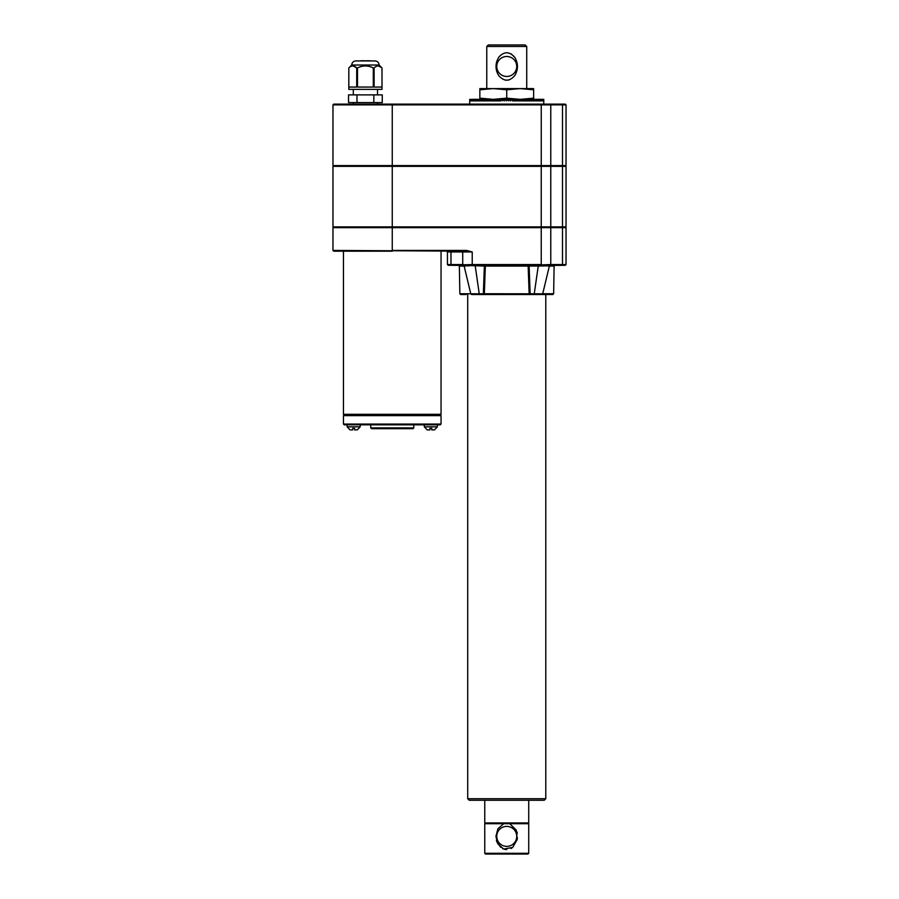 <?xml version="1.0" encoding="UTF-8"?>
<svg xmlns="http://www.w3.org/2000/svg" width="899" height="899" viewBox="0 0 899 899"><rect width="100%" height="100%" fill="white"/><g stroke="black" fill="none" stroke-linecap="round" stroke-linejoin="round"><path stroke-width="1.35" d="M506.744 89.788L493.293 88.596L520.195 88.596L506.744 89.788L506.744 98.148L520.195 99.351L533.635 98.148L533.635 89.788L520.195 88.596L533.635 88.596L533.635 89.788M479.852 89.788L479.852 88.596L493.293 88.596L479.852 89.788L479.852 98.148L493.293 99.351L506.744 98.148M500.091 59.019A9.99 9.99 0 0 1 516.341 69.234A9.99 9.99 0 0 1 501.428 74.92A9.99 9.99 0 0 1 500.091 59.019M498.664 57.424C503.946 51.299 509.295 51.232 514.7 57.244C518.33 63.29 518.375 69.38 514.824 75.505C509.553 81.629 504.215 81.697 498.799 75.696C495.158 69.65 495.113 63.559 498.664 57.424M525.185 44.95L488.303 44.95L486.764 46.49L526.724 46.49L525.185 44.95M548.244 266.048L548.705 265.834A0.764 0.685 90 0 1 548.997 265.43L528.724 265.317L550.772 264.553L550.772 227.672L332.967 227.672L332.967 250.416L466.648 251.181L472.233 251.956L466.648 250.416L466.648 251.181M475.178 266.048L475.874 265.317L484.763 265.317L472.492 265.317L540.996 265.317L528.488 265.317L528.151 266.07L485.336 266.07L484.336 293.793L483.516 294.524L534.883 294.524L534.253 293.793L541.872 293.793M469.244 800.267L544.243 800.267L545.783 798.728L467.716 798.728L469.244 800.267M379.086 65.009L351.734 65.009C351.97 62.525 353.329 61.177 355.802 60.93L375.018 60.93C377.49 61.177 378.85 62.537 379.086 65.009L382.008 67.919L378.58 65.964M356.689 67.908L353.296 65.964M356.712 67.919L357.51 67.919C362.78 65.312 368.039 65.312 373.299 67.919L374.108 67.919C376.715 65.312 379.344 65.312 381.996 67.919L382.008 89.361L348.812 89.361L348.823 67.919C351.43 65.312 354.06 65.312 356.712 67.919L356.712 87.057L348.823 87.057L348.823 67.919L351.734 65.009M382.008 67.919L381.996 87.057L374.108 87.057L374.108 67.919M373.299 67.919L373.299 87.057L357.51 87.057L357.51 67.919M356.982 94.889L382.266 94.889L382.266 102.576L348.554 102.576L348.554 94.889L356.982 94.889L356.982 102.576M373.838 94.889L373.838 102.576M377.513 94.889L377.513 89.361M392.256 104.115L392.256 104.88L332.967 104.88L333.731 104.115L550.042 104.115A0.764 0.719 90 0 1 550.772 104.88L566.033 104.88L566.033 165.585L392.256 165.585L392.256 226.896L566.033 226.896L566.033 166.349L332.967 166.349L332.967 226.896L392.256 226.896L392.256 250.416L466.648 250.416M541.254 104.115L541.254 104.88L392.256 104.88L392.256 165.585L332.967 165.585L332.967 104.88M431.767 429.902L434.183 429.902L431.767 429.902L431.767 428.373L429.924 428.373L429.924 429.902L427.519 429.902M434.464 429.891L437.375 426.834L424.317 426.834L427.239 429.891M343.463 424.07L441.049 424.07L441.049 415.619L343.463 415.619L343.463 424.07L344.227 424.834L440.274 424.834L424.317 424.834L424.317 426.834M354.588 429.902L357.274 429.891L354.588 429.902L354.588 428.373L352.745 428.373L352.745 429.902L350.329 429.902M347.138 424.834L347.138 426.834L360.196 426.834L357.274 429.902M371.512 428.677L413.001 428.677L371.512 428.677L370.736 427.913L413.776 427.913L413.001 428.677M424.317 424.834L370.736 424.834L370.736 427.913M343.463 251.181L343.463 414.304L441.049 414.304L441.049 251.181M549.267 264.767A0.764 0.607 -99.4 0 1 548.997 265.43L565.269 265.317L550.132 265.317L554.897 265.317L549.39 265.913L542.681 293.928L541.928 294.524L547.311 294.524M541.243 294.524L529.972 294.524L530.14 293.793L529.151 293.793L529.972 294.524M332.967 250.416L333.731 251.181L392.256 251.181M550.042 104.115L565.269 104.115L566.033 104.88M370.736 424.834L360.196 424.834L360.196 426.834M471.615 293.793L479.234 293.793L478.605 294.524L483.516 294.524L483.347 293.793L484.336 293.793M475.245 266.048L479.234 293.793L483.347 293.793L484.37 266.048L464.491 265.43A0.764 0.685 -90 0 1 464.783 265.834L465.244 266.048M450.264 251.181A0.764 0.719 -90 0 1 450.983 251.956L447.455 251.956L447.455 264.553L462.625 264.553A0.764 0.719 90 0 0 463.356 265.317L451.714 265.317L464.491 265.43A0.764 0.607 99.4 0 1 464.221 264.767L472.233 264.553L472.233 251.956L462.715 251.956A0.764 0.719 -90 0 0 461.996 251.181M447.455 264.553L448.219 265.317L451.714 265.317A0.764 0.719 90 0 1 450.983 264.553L450.983 251.956L462.715 251.956L462.715 264.553L464.221 264.767M550.132 265.317A0.764 0.719 -90 0 0 550.862 264.553L566.033 264.553L565.269 265.317M548.705 265.834L538.243 266.048L534.253 293.793L529.151 293.759L528.151 266.07L529.118 266.048A0.764 0.629 90 0 0 528.488 265.317L484.999 265.317L485.336 266.07L484.37 266.048A0.764 0.629 90 0 1 484.999 265.317L473.739 265.317M483.347 293.737L529.151 293.793M533.635 99.351L533.635 98.148M479.852 99.351L479.852 98.148M501.676 99.429L500.945 100.89L469.907 100.89L469.84 99.351L469.705 100.89L469.716 99.351L469.705 104.115M503.519 99.598L502.912 99.351L503.642 99.351L502.878 100.89L501.709 99.351M505.294 99.913L504.44 99.351L505.575 99.351L504.811 100.89L503.642 99.351M507.148 99.351L506.744 100.89L505.98 99.351L507.508 99.351L506.744 100.89L506.339 99.351M507.508 99.351L509.452 99.351L508.688 100.89L507.946 99.418M509.845 99.351L511.374 99.351L510.621 100.89L509.452 99.351M512.542 100.89L511.778 99.351L513.295 99.351L512.542 100.89L514.442 100.89L515.194 99.351L513.689 99.351L514.442 100.89L516.329 100.89L517.071 99.351L515.588 99.351L516.329 100.89L518.184 100.89L518.914 99.351L517.453 99.351L518.184 100.89L520.015 100.89L520.735 99.351L519.296 99.351L520.015 100.89L521.813 100.89L522.51 99.351L521.105 99.351L521.813 100.89L523.555 100.89L524.241 99.351L522.87 99.351L523.555 100.89L525.263 100.89L525.926 99.351L524.589 99.351L525.263 100.89L526.915 100.89L527.556 99.351L526.263 99.351L526.915 100.89L528.511 100.89L529.129 99.351L527.882 99.351L528.511 100.89L530.05 100.89L530.646 99.351L529.455 99.351L530.05 100.89L531.523 100.89L532.096 99.351L530.949 99.351L531.523 100.89L532.927 100.89L533.467 99.351L532.388 99.351L532.927 100.89L534.264 100.89L534.77 99.351L533.748 99.351L534.264 100.89L535.523 100.89L536.006 99.351L535.04 99.351L535.523 100.89L536.703 100.89L537.153 99.351L536.254 99.351L536.703 100.89L537.804 100.89L538.22 99.351L537.377 99.351L537.804 100.89L538.816 100.89L539.198 99.351L538.422 99.351L538.816 100.89L539.748 100.89L540.085 99.351L539.389 99.351L539.748 100.89L540.58 100.89L540.883 99.351L540.254 99.351L540.58 100.89L541.322 100.89L541.591 99.351L541.322 100.89L542.198 99.351L541.962 100.89L542.704 99.351L542.513 100.89L543.12 99.351L542.974 100.89L543.434 99.351L543.783 100.89L543.771 99.351L543.783 104.115M473.402 99.351L473.751 100.89L474.099 99.351L472.604 99.351L472.908 100.89L473.234 99.351M470.053 99.351L470.166 100.89L469.997 99.351M470.683 99.351L470.514 100.89L470.784 99.351M471.761 99.351L471.526 100.89L471.761 99.351L472.166 100.89L471.896 99.351M475.065 99.351L474.29 99.351L474.672 100.89L475.065 99.351L475.683 100.89L476.11 99.351L475.268 99.351M477.234 99.351L476.335 99.351L476.785 100.89L477.234 99.351L477.965 100.89L478.448 99.351L477.481 99.351M479.74 99.351L478.718 99.351L479.223 100.89L479.74 99.351L480.56 100.89L481.1 99.351L480.021 99.351M482.538 99.351L481.392 99.351L481.965 100.89L482.538 99.351L483.437 100.89L484.044 99.351L482.842 99.351M485.606 99.351L484.359 99.351L484.977 100.89L485.606 99.351L486.573 100.89L487.224 99.351L485.932 99.351M488.899 99.351L487.561 99.351L488.224 100.89L488.899 99.351L489.933 100.89L490.618 99.351L489.247 99.351M492.382 99.351L490.978 99.351L491.686 100.89L492.382 99.351L493.472 100.89L494.192 99.351L492.753 99.351M496.034 99.351L494.574 99.351L495.304 100.89L496.034 99.351L497.158 100.89L497.9 99.351L496.417 99.351M499.799 99.351L498.293 99.351L499.046 100.89L499.799 99.351L500.945 100.89M501.395 99.351L500.192 99.351M502.912 99.351L502.114 99.351M508.193 99.913L509.048 99.351M509.969 99.598L510.576 99.351M469.84 99.351L469.761 100.89L469.806 99.351M467.716 294.524L467.716 798.728M466.176 294.524L460.614 294.524L459.85 293.759L470.773 293.759M472.245 294.524L483.516 294.524M541.928 294.524L552.874 294.524L545.783 294.524L545.783 798.728M370.939 60.93L365.41 60.93M364.949 60.784L360.802 60.784M370.017 60.784L365.871 60.784M353.307 104.115L353.307 102.576M566.033 264.553L566.033 227.672L550.772 227.672M526.724 88.596L526.724 46.49M496.855 61.166L496.675 61.784M496.417 62.806L496.181 64.177M496.034 66.582L496.226 69.043M496.518 70.549L496.742 71.381M496.742 71.392L497.754 73.943M505.485 80.202L508.969 79.989M517.431 67.414L517.453 66.357M514.902 57.547L511.284 53.951M500.17 55.569L498.709 57.367M350.048 429.902L347.138 426.834M530.14 293.737L529.118 266.048L538.243 266.048L537.613 265.317M469.368 265.834L464.783 265.834M544.345 264.767L544.12 265.834M472.492 265.317L472.233 264.553L472.492 265.317L475.874 265.317M472.245 265.317L469.323 265.43L469.143 264.767M503.71 823.698L509.778 823.698L516.273 830.137L517.262 839.452L512.677 847.409L503.71 849.061L497.9 843.97L495.922 836.373L497.911 828.766L503.71 823.698L484.763 823.698L484.763 853.286L528.724 853.286L527.949 854.05L485.539 854.05L484.763 853.286M516.734 836.373A9.99 9.99 0 0 1 507.53 846.341A9.99 9.99 0 0 1 496.877 837.935A9.99 9.99 0 0 1 504.418 826.664A9.99 9.99 0 0 1 516.734 836.373M508.328 823.698L528.724 823.698L528.724 853.286M496.383 840.16L496.787 841.52M497.023 842.161L500.754 847.364M502.541 848.544L504.53 849.308M504.586 849.319L506.766 849.589M510.98 848.521L512.733 847.375M512.778 847.33L517.487 837.969M517.307 833.542L516.903 831.822M528.724 800.267L528.724 822.933L484.763 822.933L484.763 800.267M562.212 166.349L562.212 165.585M550.48 166.349L550.48 165.585M541.243 265.317L541.254 104.88L550.772 104.88L550.772 165.585M562.504 165.585L562.504 104.88A0.764 0.719 -90 0 0 561.774 104.115M542.715 293.759L553.638 293.759L554.121 266.07L549.345 266.07M561.774 265.317A0.764 0.719 -90 0 0 562.504 264.553L562.504 227.672M462.625 264.553L462.715 264.553A0.764 0.719 92.7 0 0 463.401 265.317L464.098 265.913L470.806 293.928L471.559 294.524M464.142 266.07L459.367 266.07L458.591 265.317M562.212 226.896L562.212 227.672M550.48 226.896L550.48 227.672M550.772 226.896L550.772 166.349M472.492 264.553L540.996 264.553M550.087 265.317A0.764 0.719 -92.7 0 0 550.772 264.553L550.862 264.553M562.504 226.896L562.504 166.349M353.307 94.889L353.307 89.361M333.271 165.585L333.271 166.349M565.729 165.585L565.729 166.349M437.375 424.834L437.375 426.834M413.776 424.834L413.776 427.913M440.667 415.619L440.667 414.304M343.845 415.619L343.845 414.304M447.455 251.956L446.691 251.181M441.049 424.07L440.274 424.834M554.121 266.07L554.897 265.317M565.729 227.672L565.729 226.896M377.513 104.115L377.513 102.576M486.764 88.596L486.764 46.49M333.271 227.672L333.271 226.896M459.85 293.759L459.367 266.07M553.638 293.759L552.874 294.524M485.224 822.933L485.224 823.698M528.264 822.933L528.264 823.698"/></g></svg>
